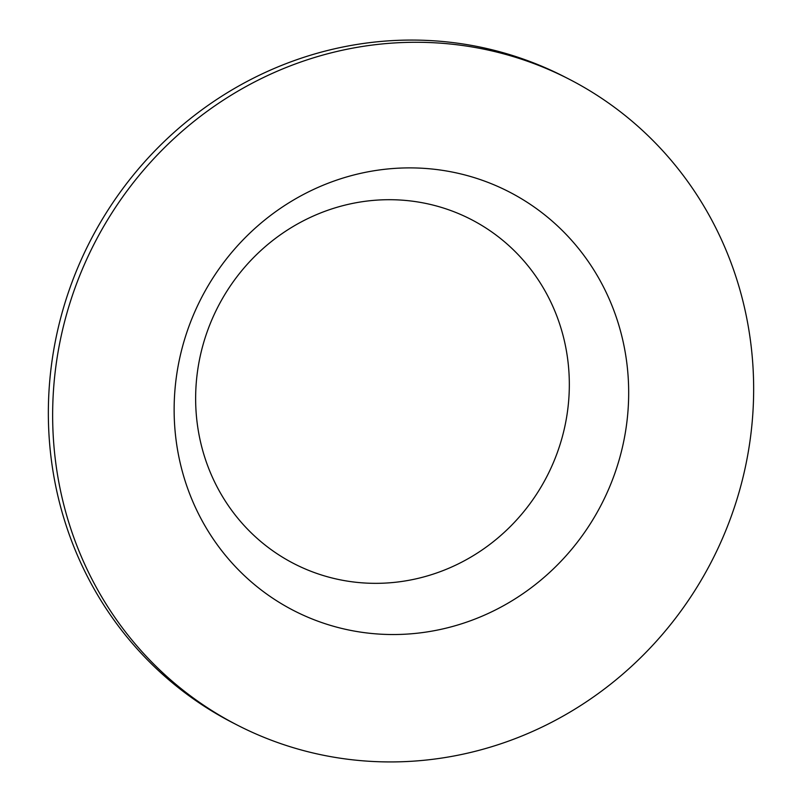 <?xml version="1.0" encoding="UTF-8"?>
<svg xmlns="http://www.w3.org/2000/svg" width="802" height="802" viewBox="0 0 802 802"><rect width="100%" height="100%" fill="white"/><g stroke="black" fill="none" stroke-linecap="round" stroke-linejoin="round"><path stroke-width="1.2" d="M406.704 167.909A235.427 225.091 117.1 0 0 174.194 404.268A235.427 225.091 117.1 0 0 396.118 634.512A235.427 225.091 117.1 0 0 628.618 398.143A235.427 225.091 117.1 0 0 406.704 167.909M386.835 199.718A193.553 185.051 117.1 0 0 195.688 394.043A193.553 185.051 117.1 0 0 378.133 583.325A193.553 185.051 117.1 0 0 569.28 389.01A193.553 185.051 117.1 0 0 386.835 199.718M568.558 78.887L564.257 76.681A363.075 347.136 117.1 0 0 407.015 40.1A363.075 347.136 117.1 0 0 59.889 321.041A363.075 347.136 117.1 0 0 233.442 723.113L237.743 725.319A363.075 347.136 117.1 0 0 394.985 761.9A363.075 347.136 117.1 0 0 742.111 480.959A363.075 347.136 117.1 0 0 568.558 78.887A363.075 347.136 117.1 0 0 411.316 42.306A363.075 347.136 117.1 0 0 64.19 323.236A363.075 347.136 117.1 0 0 237.743 725.319"/></g></svg>
